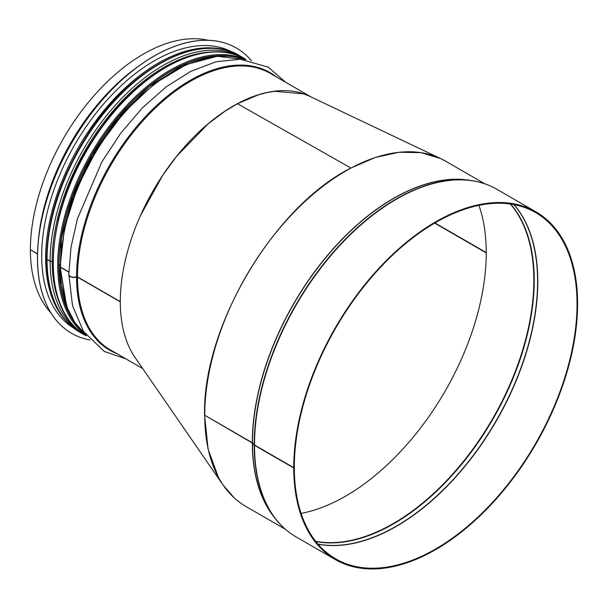<?xml version="1.0" encoding="UTF-8"?>
<svg xmlns="http://www.w3.org/2000/svg" width="608" height="608" viewBox="0 0 608 608"><rect width="100%" height="100%" fill="white"/><g stroke="black" fill="none" stroke-linecap="round" stroke-linejoin="round"><path stroke-width="0.91" d="M434.918 222.938L486.24 252.571A198.649 114.692 -60 0 0 478.944 205.352A198.649 114.692 -60 0 1 445.102 391.18A198.649 114.692 -60 0 1 301.097 513.403A198.649 114.692 -60 0 0 486.24 252.898L434.636 223.106M309.449 96.193L303.696 93.86L274.504 91.276L266.532 92.667L258.362 94.856L237.485 103.732L224.778 111.34L208.08 123.872L176.746 156.157L162.8 175.172L140.418 215.711M234.24 497.884L223.068 485.04L218.538 477.683L208.111 449.289L204.577 415.112C202.472 327.119 273.691 206.811 350.9 168.036L375.448 157.434L399.076 152.251L421.07 152.654L440.747 158.612L445.953 161.371M294.059 467.491L293.748 467.962L254.501 445.307A1.588 0.92 179.9 0 1 254.212 445.079L252.472 443.126A0.798 0.456 -0.1 0 0 252.328 443.012L204.995 415.401M294.31 467.636A199.918 115.421 -60 0 0 335.715 558.874A199.918 115.421 -60 0 0 535.633 443.445A199.918 115.421 -60 0 0 535.633 212.602A199.918 115.421 -60 0 0 381.573 266.16A199.918 115.421 -60 0 0 294.31 467.354L293.748 467.674L254.501 445.018A1.588 0.92 180 0 1 254.212 444.79L252.472 442.844A0.798 0.456 0 0 0 252.328 442.73L204.744 415.256A199.447 115.148 -60 0 1 291.802 214.54A199.447 115.148 -60 0 1 445.497 161.112L484.789 183.791M293.748 467.674A200.716 115.885 -60 0 1 381.36 265.688A200.716 115.885 -60 0 1 536.028 211.911A200.716 115.885 -60 0 1 536.028 443.68A200.716 115.885 -60 0 1 335.32 559.558A200.716 115.885 -60 0 1 293.748 467.962M285.342 529.241L246.05 506.555A199.447 115.148 -60 0 1 204.744 415.538M52.98 261.394A0.798 0.456 -0.1 0 0 52.182 261.432L52.166 261.44A1.588 0.92 179.9 0 1 50.13 261.341L47.044 259.555A1.588 0.92 179.9 0 1 46.58 258.909A1.588 0.92 179.9 0 1 46.588 258.795M60.101 265.468L59.234 264.966M68.848 272.148L60.564 267.36A1.588 0.92 179.9 0 1 60.093 266.714A1.588 0.92 179.9 0 1 60.108 266.6M136.298 359.298A159.714 92.211 -60 0 1 120.3 301.849L77.497 277.142A0.798 0.456 -0.1 0 0 76.547 277.066A5.168 2.987 179.9 0 1 68.833 274.474A5.168 2.987 179.9 0 1 68.841 274.36M310.414 96.657A159.714 92.211 -60 0 0 188.298 142.72A159.714 92.211 -60 0 0 120.3 301.621L77.497 276.914A0.798 0.456 0 0 0 76.547 276.838A5.168 2.979 180 0 1 68.833 274.246L71.014 247.175L77.444 218.728L101.908 161.834L120.756 133.152L142.462 107.814L166.083 86.929L190.631 71.417L216.129 61.735L240.441 59.227L268.227 67.154L285.608 82.24M68.856 271.92L60.564 267.132A1.588 0.92 180 0 1 60.093 266.486L64.547 227.681L77.535 186.861L98.032 147.212L124.435 111.842L154.668 83.532L186.405 64.494L217.2 56.263L244.69 59.576M60.101 265.248L59.234 264.746M52.987 261.174A0.798 0.456 0 0 0 52.182 261.212L52.166 261.212A1.588 0.92 180 0 1 50.13 261.113L47.044 259.327A1.588 0.92 180 0 1 46.58 258.681C47.295 217.786 60.906 176.518 87.408 134.877C130.036 67.784 199.926 30.924 239.833 55.807A159.714 92.211 -60 0 0 116.759 98.595A159.714 92.211 -60 0 0 47.044 259.327M37.506 253.817L30.4 249.721A159.714 92.211 -60 0 1 91.185 98.96A159.714 92.211 -60 0 1 208.103 40.295M37.498 254.045L30.598 249.835M50.821 312.725A159.714 92.211 -60 0 1 30.4 249.949M236.314 47.994A164.722 95.099 120 0 0 236.284 47.979A164.722 95.099 120 0 0 71.569 143.078A164.722 95.099 120 0 0 71.569 333.283A164.722 95.099 120 0 0 71.592 333.298M251.393 60.694A164.722 95.099 120 0 0 236.345 48.009A164.722 95.099 120 0 0 71.622 143.116A164.722 95.099 120 0 0 71.622 333.313A164.722 95.099 120 0 0 90.136 340.009M232.735 52.372A159.159 91.892 120 0 0 74.655 144.864A159.159 91.892 120 0 0 73.598 328.016M237.485 103.732L350.9 168.028M510.682 204.068A198.725 114.737 -60 0 1 493.065 418.866A198.725 114.737 -60 0 1 315.848 541.53M510.378 204.022A198.649 114.692 -60 0 1 492.685 418.654A198.649 114.692 -60 0 1 315.658 541.287M513.904 204.607A199.88 115.406 -60 0 1 496.204 420.683A199.88 115.406 -60 0 1 317.931 544.054M514.064 204.638A199.918 115.421 -60 0 1 496.394 420.789A199.918 115.421 -60 0 1 318.037 544.175M254.501 445.018A200.716 115.885 -60 0 1 342.114 243.025A200.716 115.885 -60 0 1 496.789 189.255L536.028 211.911M335.32 559.558L296.073 536.902A200.716 115.885 -60 0 1 254.501 445.307M254.212 444.79A200.64 115.839 -60 0 1 327.218 259.411A200.64 115.839 -60 0 1 471.101 180.523A200.64 115.839 -60 0 1 484.91 183.859M285.456 529.317A200.64 115.839 -60 0 1 275.667 519.027A200.64 115.839 -60 0 1 254.212 445.079M252.472 442.844A199.485 115.17 -60 0 1 325.06 258.537A199.485 115.17 -60 0 1 468.114 180.097L471.101 180.523C480.426 181.853 488.992 184.764 496.789 189.255M296.073 536.902C288.283 532.395 281.481 526.437 275.667 519.027L273.805 516.648A199.485 115.17 -60 0 1 252.472 443.126M252.328 442.73A199.447 115.148 -60 0 1 326.139 256.964A199.447 115.148 -60 0 1 470.303 180.409M275.173 518.388A199.447 115.148 -60 0 1 252.328 443.012M77.497 276.914A159.714 92.211 -60 0 1 147.22 116.181A159.714 92.211 -60 0 1 270.294 73.393L311.395 97.128M142.698 368.57L110.58 350.026A159.714 92.211 -60 0 1 77.497 277.142M76.547 276.838A160.299 92.545 -60 0 1 151.02 110.899A160.299 92.545 -60 0 1 276.579 77.026M116.865 353.658A160.299 92.545 -60 0 1 76.547 277.066M60.564 267.132A159.714 92.211 -60 0 1 124.906 112.267A159.714 92.211 -60 0 1 244.621 59.569M85.774 334.704A159.714 92.211 -60 0 1 60.564 267.36M65.314 224.314A157.73 91.063 -60 0 1 138.776 97.06M60.306 266.251A157.73 91.063 -60 0 1 60.306 265.59M58.018 221.038A157.73 91.063 -60 0 1 132.316 92.363M213.469 51.954A158.399 91.451 -60 0 0 52.166 261.212A158.384 91.443 -60 0 1 212.868 51.976M63.323 311.007A158.384 91.443 -60 0 1 52.182 261.432A158.399 91.451 -60 0 0 63.604 311.539M50.13 261.113A159.714 92.211 -60 0 1 119.852 100.381A159.714 92.211 -60 0 1 242.926 57.593L245.814 59.44A159.554 92.12 -60 0 0 86.252 151.559A159.554 92.12 -60 0 0 86.26 335.798L83.212 334.225A159.714 92.211 -60 0 1 50.13 261.341M83.212 334.225L80.119 332.439A159.714 92.211 -60 0 1 47.044 259.555M38.441 239.833A159.714 92.211 -60 0 1 138.791 66.014M227.05 56.08A158.521 91.527 120 0 0 91.831 154.782A158.521 91.527 120 0 0 73.971 321.237M77.414 326.055A158.764 91.664 -60 0 1 91.709 154.713A158.764 91.664 -60 0 1 232.948 56.658M245.799 59.713A159.554 92.12 120 0 0 90.752 154.158A159.554 92.12 120 0 0 86.48 335.654M224.344 49.765A159.159 91.892 120 0 0 78.592 147.136A159.159 91.892 120 0 0 67.138 322.05M440.747 158.612L309.442 96.201M135.105 357.572L223.068 485.04M68.833 274.474L72.542 305.809L83.486 331.413L104.325 351.462L125.894 358.872M60.093 266.714L66.713 306.721L74.799 322.483L85.812 334.765M242.926 57.593L239.833 55.807M46.58 258.909C47.029 294.432 58.208 318.942 80.119 332.439M67.769 309.381L59.782 277.377L61.362 238.655L72.405 196.597L91.96 154.85L118.332 117.048L149.241 86.45L181.974 65.725L213.682 56.643M86.26 335.798C38.137 311.152 43.654 209.6 96.528 134.535C139.354 69.76 207.199 35.34 245.814 59.44"/></g></svg>

